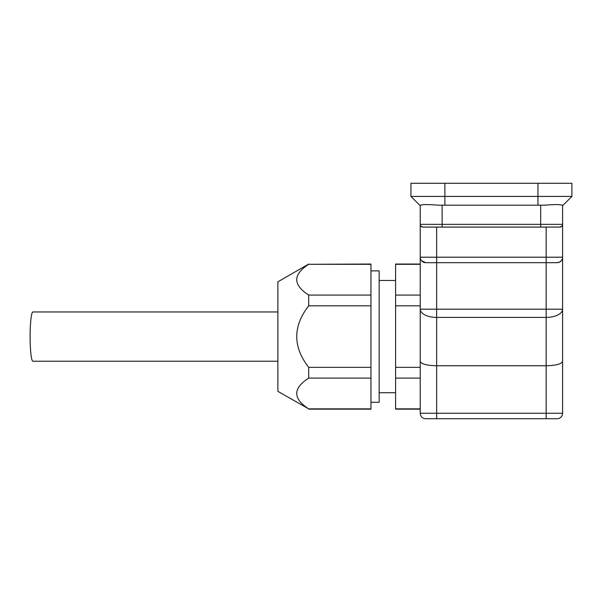 <?xml version="1.0" encoding="UTF-8"?>
<svg xmlns="http://www.w3.org/2000/svg" width="602" height="602" viewBox="0 0 602 602"><rect width="100%" height="100%" fill="white"/><g stroke="black" fill="none" stroke-linecap="round" stroke-linejoin="round"><path stroke-width="0.9" d="M32.997 311.956A24.637 2.822 90 0 0 32.907 311.949A24.637 2.822 90 0 0 30.1 336.578A24.637 2.822 90 0 0 32.899 361.23L277.868 361.23M308.691 409.142L370.952 409.142L370.952 264.045L308.691 264.308C292.775 274.565 292.775 284.814 308.691 295.07L308.691 305.831C292.775 326.337 292.775 346.842 308.691 367.348L308.691 378.109C292.775 388.365 292.775 398.622 308.691 408.871L277.868 391.345L277.868 281.834L308.691 264.045M370.952 270.885L379.162 270.885L379.162 402.294L370.952 402.294M370.952 264.308L308.691 264.308M370.952 295.07L308.691 295.07M370.952 305.831L308.691 305.831M370.952 378.109L308.691 378.109M370.952 408.871L308.691 408.871M370.952 367.348L308.691 367.348M420.234 205.177L420.234 367.348L395.589 367.348L395.589 409.142L420.234 409.142M420.234 378.109L395.589 378.109M420.234 408.871L395.589 408.871M420.234 264.045L395.589 264.045L395.589 367.348M420.234 264.308L395.589 264.308M420.234 295.07L395.589 295.07M420.234 305.831L395.589 305.831M420.234 367.348L420.234 413.243A5.478 5.478 0 0 0 425.704 418.721L557.113 418.721A5.478 5.478 0 0 0 562.592 413.243L562.592 205.177M442.131 205.177L442.131 224.343L420.234 224.343A2.739 2.739 0 0 0 422.965 227.082L559.852 227.082A2.739 2.739 0 0 0 562.592 224.343L442.131 224.343L442.131 227.082L422.965 227.082L420.918 226.164M561.899 226.164L559.852 227.082L546.164 227.082L546.164 257.197L436.661 257.197L436.661 262.675L557.113 262.675A5.478 5.478 0 0 0 562.592 257.197A5.478 5.478 0 0 1 557.113 262.675L559.521 262.118L561.199 260.839M562.23 205.177C560.003 204.402 554.149 204.402 544.667 205.177L438.158 205.177C428.669 204.402 422.815 204.402 420.595 205.177L419.684 205.177L410.925 196.418L410.925 183.279L571.9 183.279L571.9 196.418L563.141 205.177L562.23 205.177M436.661 418.721L436.661 317.404L546.164 317.404A16.427 8.21 180 0 0 562.592 309.195L562.592 361.35C561.598 364.022 556.12 365.489 546.164 365.753L546.164 413.243L420.234 413.243A5.478 5.478 0 0 0 425.704 418.721M540.694 205.177L540.694 227.082L546.164 227.082M420.896 226.134L422.958 227.082M421.566 260.779L425.704 262.675L436.661 262.675L425.704 262.675L421.618 260.839M571.9 196.418L410.925 196.418M436.661 227.082L436.661 257.197L420.234 257.197A5.478 5.478 0 0 0 425.704 262.675M562.592 257.197L546.164 257.197L546.164 262.675L557.113 262.675M562.592 309.195L546.164 309.195L546.164 365.753L436.661 365.753C426.698 365.489 421.227 364.022 420.234 361.35M537.955 183.279L537.955 205.177M444.87 183.279L444.87 205.177M546.164 418.721L546.164 413.243L562.592 413.243M436.661 317.404A16.427 8.21 180 0 1 420.234 309.195L436.661 309.195L436.661 317.404M546.164 262.675L546.164 309.195L436.661 309.195L436.661 262.675M277.868 311.956L32.899 311.956M395.589 280.464L379.162 280.464M395.589 392.715L379.162 392.715"/></g></svg>
